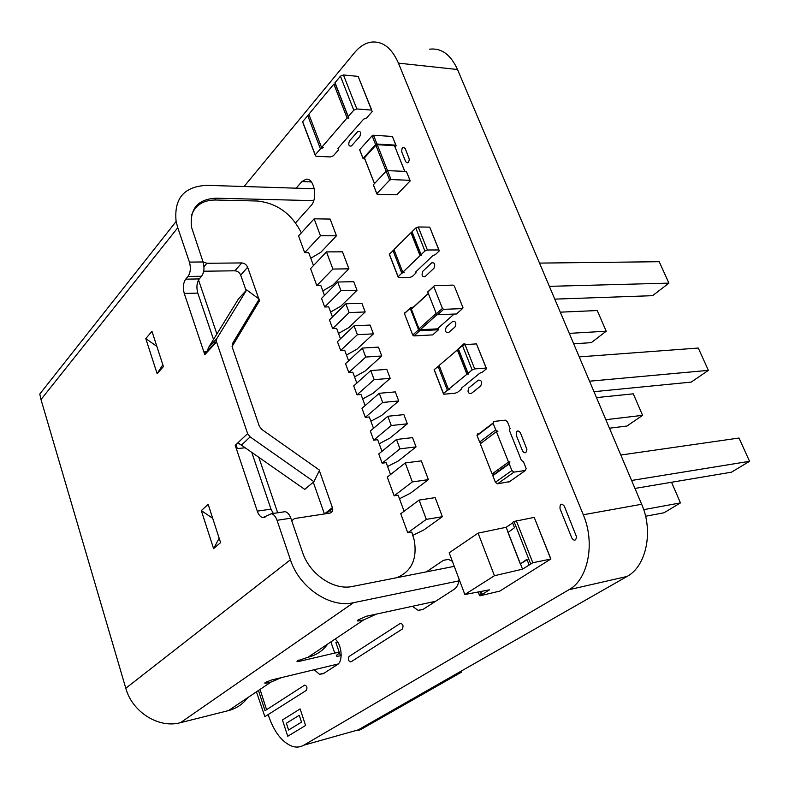 <?xml version="1.0" encoding="UTF-8"?>
<svg xmlns="http://www.w3.org/2000/svg" width="789" height="789" viewBox="0 0 789 789"><rect width="100%" height="100%" fill="white"/><g stroke="black" fill="none" stroke-linecap="round" stroke-linejoin="round"><path stroke-width="1.18" d="M320.423 148.825L323.372 147.632L321.547 147.533L347.071 117.955L348.925 118.094L348.146 116.733L353.788 110.184L356.845 108.941L371.56 110.105L372.181 111.614L366.599 117.955L363.601 119.169L337.909 148.44L338.688 149.693L333.352 155.778L330.443 156.952L315.955 156.222L315.127 154.969L320.423 148.825L307.749 115.579L302.562 121.841L303.193 123.123M309.012 114.701L307.749 115.579M321.547 147.533L308.844 114.257L333.846 84.107L335.443 84.255M335.433 84.245L334.891 82.855L340.424 76.188L343.442 74.955L358.147 76.395L371.757 110.135M347.071 117.955L333.846 84.107M359.843 150.324L359.666 149.693L372.122 135.807L373.503 135.244L392.38 136.458L395.94 145.156M364.863 159.122L363.019 158.471L375.603 144.594L376.984 144.032L395.861 145.156L396.167 145.738L395.062 146.941M364.607 158.481L364.439 157.859L375.88 145.245L389.648 180.129L376.846 193.65L377.122 194.252L395.93 194.814L397.291 194.272L410.231 180.859L409.935 180.296L391.038 179.567L389.648 180.129M404.836 171.391L394.49 145.709L377.26 144.693L375.88 145.245M373.542 185.385L373.384 184.784L386.117 171.183L387.507 170.621L406.394 171.45L410.004 180.306M438.97 249.965L429.699 227.124L418.229 226.995L415.773 227.991L412.006 231.719L421.079 254.66L424.906 250.991L427.382 249.995L438.842 249.955L439.325 250.843L435.39 254.581L432.944 255.567L415.616 272.027L416.119 272.856L412.351 276.446L409.955 277.412L398.583 277.629L398.041 276.801L401.798 273.191L404.224 272.215L402.794 272.235L420.064 255.646L421.504 255.636L421.079 254.66M402.794 272.235L393.958 249.571L410.99 232.716L412.272 232.725L412.006 231.719M394.066 249.857L389.362 254.117L398.139 276.712M389.598 255.054L389.362 254.117M410.99 232.716L420.064 255.646M508.017 531.993L506.173 527.279L478.095 533.137L449.168 552.783L464.839 594.511L489.466 589.837L482.266 594.344L481.162 591.415M550.909 559.026L534.202 517.397L550.781 559.046L532.822 562.735L522.535 569.165L520.474 563.879L527.072 559.717M522.535 569.165L494.437 575.723L478.095 533.137M512.643 522.949L506.173 527.279M494.437 575.723L464.839 594.511M528.995 564.608L526.914 559.293L520.474 563.879M534.202 517.397L513.974 521.46L512.456 522.466L514.507 527.693L508.027 532.496M550.781 559.046L499.832 591.079L479.89 595.833L482.266 594.344M479.919 591.651L481.043 594.61M505.325 420.172L493.884 421.434L493.036 423.052L495.729 429.887L497.869 431.484L496.429 431.652L508.52 462.088L509.96 461.89L509.122 463.557L511.874 470.53L514.024 472.118L525.444 470.461L526.155 468.479L523.511 461.89L521.381 460.312L509.309 430.133L510.128 428.535L507.435 421.75L505.325 420.172M477.828 433.694L476.98 435.291L479.613 442.067L495.729 429.887M480.797 443.428L479.613 442.067M496.429 431.652L480.294 443.803L492.099 473.913L493.539 473.706L492.701 475.373L495.384 482.266L511.874 470.53M509.625 481.606L497.514 483.835L495.384 482.266M492.099 473.913L508.52 462.088M486.271 368.039L476.467 343.896L465.017 344.596L462.482 345.612L458.439 349.044L468.045 373.305L472.138 369.952L474.692 368.927L486.142 368.049L486.557 368.749L482.345 372.171L479.83 373.177L461.279 388.267L461.723 388.918L457.689 392.202L455.223 393.188L443.852 394.224L443.369 393.583L447.393 390.269L449.888 389.273L448.458 389.401L466.95 374.213L468.39 374.094L468.045 373.305M448.458 389.401L439.118 365.445L457.364 349.961L458.636 349.872L458.439 349.044M439.207 365.682L434.197 369.617L443.467 393.494M434.374 370.396L434.197 369.617M457.364 349.961L466.95 374.213M404.096 511.262L398.179 495.226L394.155 495.817L387.271 477.108L405.25 462.956L421.316 460.865L428.397 479.633L410.438 493.214L399.49 498.776M396.67 577.726C411.503 571.601 417.371 559.135 414.274 540.307L411.779 532.092L407.755 532.782L400.753 513.747L419.107 500.088L435.173 497.622L442.373 516.706L424.048 529.813L412.933 535.317M313.47 265.577L308.696 252.618L304.692 252.638L298.548 235.931L314.14 218.829L330.137 219.066L336.449 235.803L320.857 252.283L310.767 258.259M324.476 295.411L320.817 285.49L316.813 285.588L310.57 268.625L326.478 251.888L342.485 251.829L348.906 268.832L332.997 284.947L322.8 290.865M332.435 317L328.697 306.842L324.683 306.99L321.527 298.4L337.722 282.018L353.748 281.683L356.993 290.293L340.887 306.162L330.611 312.04M340.483 338.797L336.656 328.421L332.642 328.609L329.447 319.93L345.858 303.804L361.885 303.262L365.169 311.961L348.856 327.583L338.501 333.431M348.61 360.829L344.694 350.217L340.68 350.454L337.455 341.686L354.074 325.827L370.11 325.078L373.424 333.865L356.904 349.231L346.47 355.05M356.815 383.099L352.811 372.23L348.797 372.526L345.543 363.67L362.378 348.077L378.424 347.121L381.768 355.997L365.031 371.106L354.527 376.876M365.12 405.595L361.017 394.49L357.003 394.835L353.709 385.89L370.771 370.564L386.817 369.39L390.2 378.365L373.246 393.198L362.664 398.938M373.503 428.328L369.311 416.977L365.297 417.381L361.973 408.327L379.253 393.297L395.309 391.896L398.731 400.97L381.551 415.527L370.889 421.227M381.984 451.308L377.694 439.7L373.68 440.154L370.317 431.011L387.823 416.267L403.889 414.639L407.341 423.811L389.944 438.092L379.193 443.753M390.545 474.534L386.166 462.66L382.142 463.173L378.75 453.941L396.492 439.483L412.558 437.629L416.05 446.899L398.415 460.884L387.586 466.506M301.349 232.854C291.733 213.829 277.107 203.217 257.49 201.027L215.653 200.012C203.404 200.031 195.386 205.061 191.599 215.091M203.01 261.82L206.866 263.279L241.799 262.934C244.501 263.171 246.454 264.621 247.647 267.264L258.782 298.804M258.999 299.416L259.482 300.816L232.065 346.568M319.367 470.599L332.662 508.363C333.017 510.986 332.07 512.574 329.822 513.126L294.514 518.531L291.703 520.73M246.671 289.918L216.768 338.619L216.364 341.321L247.618 433.595L250.143 436.909L313.914 481.675L319.565 470.185L261.81 429.453L259.315 426.168L232.213 347.061L232.41 343.698L259.187 299.11L246.671 289.918L238.456 298.952L216.886 333.974L198.542 280.016M203.7 271.229L234.866 270.795C237.568 271.022 239.501 272.452 240.684 275.075L246.099 290.539M277.679 512.791L258.812 457.304L304.732 489.387L313.914 481.675M313.282 482.197L324.417 513.955M216.886 333.974L208.523 347.545L206.659 352.663L205.258 353.314L205.012 351.361L204.795 354.665L184.261 293.449C182.693 287.689 183.186 282.935 185.711 279.168L199.292 278.921C196.747 282.659 196.254 287.383 197.812 293.104L213.513 339.448M237.667 448.586C235.941 446.801 235.694 445.183 236.937 443.724L235.221 445.351L237.667 448.586L245.162 447.767M238.82 443.31L236.937 443.724L239.136 443.487M247.618 433.595L237.183 443.487L238.199 443.122L241.355 445.104L258.812 457.304M157.119 373.661L163.431 366.609L151.971 331.321L145.787 338.57L157.119 373.661L162.83 364.755M156.873 346.41L145.787 338.57M214.184 341.42L214.953 343.708M251.77 452.383L270.992 509.142L273.3 513.442M235.221 445.351L257.293 511.144L270.992 509.142M454.257 566.354L352.515 586.444C333.905 590.714 309.564 574.264 302.493 552.221L290.835 518.205L277.038 520.306C275.647 516.489 273.753 514.3 271.367 513.728L262.826 517.623C260.478 517.051 258.634 514.882 257.293 511.144M290.421 559.776C299.268 587.647 330.118 608.319 353.492 602.707L180.503 722.665C158.934 728.73 132.276 712.211 125.796 688.264L290.421 559.776L277.038 520.306M353.492 602.707L458.873 580.891M189.429 262.096L203.069 261.978C204.647 267.727 204.144 272.501 201.56 276.278L187.96 276.495C190.514 272.698 191.007 267.895 189.429 262.096L177.772 227.725L40.989 399.54L39.785 394.017L176.115 221.482C173.797 198.295 184.222 186.253 207.389 185.346L314.308 188.758M203.069 261.978L191.52 227.193C189.597 208.73 197.812 199.065 216.186 198.197L313.706 200.653M176.115 221.482L177.772 227.725M435.646 601.257L366.313 616.268L357.92 620.046C356.845 620.963 357.417 621.199 359.606 620.785L363.719 619.888L376.461 614.079M327.77 643.992C322.869 650.797 316.29 655.205 308.035 657.237L297.384 660.857C296.467 661.655 297.088 661.823 299.248 661.369L334.714 653.085L330.887 641.901M247.707 697.693C242.825 704.212 236.404 708.522 228.445 710.613L271.041 682.041L281.446 677.613M180.503 722.665L228.445 710.613M40.989 399.54L125.796 688.264M338.165 663.973L271.554 679.99L265.153 682.593C264.315 683.323 264.956 683.461 267.086 682.998L271.041 682.041M337.682 642.108L335.887 642.522L340.434 655.758L341.193 655.58M340.434 655.758C336.4 656.616 335.315 656.27 337.169 654.732L338.037 654.13C339.911 652.582 338.806 652.227 334.714 653.085M187.96 276.495L185.711 279.168M213.592 548.621L220.595 542.615L208.168 504.358L201.323 510.611L213.592 548.621L219.164 538.206M201.56 276.278L199.292 278.921M282.945 512.012L285.145 511.676C287.551 512.239 289.445 514.418 290.835 518.205M201.323 510.611L212.714 518.334M331.331 512.515L330.483 510.098M259.482 300.816L255.744 304.84M304.692 252.638L320.442 235.724L336.449 235.803M320.442 235.724L314.14 218.829M316.813 285.588L332.889 269.059L348.906 268.832M326.478 251.888L332.889 269.059M324.683 306.99L340.966 290.707L356.993 290.293M337.722 282.018L340.966 290.707M332.642 328.609L349.132 312.592L365.169 311.961M345.858 303.804L349.132 312.592M340.68 350.454L357.387 334.704L373.424 333.865M354.074 325.827L357.387 334.704M348.797 372.526L365.721 357.042L381.768 355.997M362.378 348.077L365.721 357.042M357.003 394.835L374.154 379.627L390.2 378.365M374.154 379.627L370.771 370.564M365.297 417.381L382.675 402.449L398.731 400.97M382.675 402.449L379.253 393.297M373.68 440.154L391.285 425.527L407.341 423.811M391.285 425.527L387.823 416.267M382.142 463.173L399.984 448.842L416.05 446.899M399.984 448.842L396.492 439.483M394.155 495.817L412.331 481.921L428.397 479.633M412.331 481.921L405.25 462.956M407.755 532.782L426.307 519.369L442.373 516.706M419.107 500.088L426.307 519.369M442.432 308.41L443.635 309.337L462.532 308.598L463.025 307.779L454.316 286.042L453.133 285.125L434.236 285.588L433.772 286.555L442.432 308.41L436.356 313.844L427.786 292.078L428.249 291.111M462.532 308.598L456.939 313.519M456.436 313.963L437.57 314.762L436.356 313.844M454.109 314.061L437.846 328.411M437.333 328.865L420.192 329.733L418.998 328.835L411.325 309.051L412.213 308.233M413.288 307.246L410.655 307.345L410.142 308.144L418.545 329.822L412.726 335.029L404.441 313.598L404.915 312.641M438.556 327.78L438.506 329.753L419.728 330.719L418.545 329.822M438.506 329.753L433.161 334.457M432.658 334.901L413.909 335.927L412.726 335.029M605.844 419.689L642.591 415.339L626.959 426.03L609.443 428.21M596.494 397.607L633.281 393.829L642.591 415.339M593.979 391.689L691.213 382.103L708.384 370.357L589.541 381.205M708.384 370.357L698.285 348.038L579.244 356.894M634.958 488.421L731.502 472.177L749.55 461.309L631.585 480.471M749.55 461.309L739.017 438.033L620.805 455.026M643.706 509.664L680.453 502.899L671.538 482.266M680.453 502.899L664.072 512.761L645.57 516.253M569.283 333.372L606.199 331.222L591.286 342.653L573.702 343.797M560.298 312.168L597.253 310.541L606.199 331.222M554.775 299.13L652.552 295.678L668.914 283.133L549.361 286.348M668.914 283.133L659.219 261.711L539.518 263.102M258.486 690.464L265.015 710.711L304.623 685.148C306.931 685.779 307.513 687.515 306.359 690.375L264.867 716.659L256.445 691.835M357.831 131.447C360.494 130.866 361.155 132.552 359.814 136.497L351.411 145.975C348.787 146.527 348.136 144.851 349.448 140.955L357.831 131.447M409.294 159.131C408.801 163.007 407.588 163.826 405.625 161.567L401.828 152.109C401.601 147.543 402.715 146.34 405.201 148.51L409.294 159.131M431.761 262.806C434.739 262.5 435.469 264.335 433.94 268.29L425.015 276.663C422.076 276.929 421.365 275.105 422.865 271.209L431.761 262.806M452.778 321.36C455.845 321.202 456.594 323.076 455.006 326.991L448.537 332.623C445.499 332.761 444.769 330.887 446.318 327.021L452.778 321.36M453.833 352.949L463.952 343.767L466.644 344.497M478.41 380.13C481.596 380.12 482.365 382.054 480.718 385.929L471.161 393.593C468.035 393.573 467.275 391.66 468.883 387.833L478.41 380.13M526.904 449.365C526.293 453.31 524.853 453.843 522.574 450.992L516.371 435.528C516.144 430.686 517.466 429.709 520.355 432.589L526.904 449.365M501.922 467.67L501.834 468.804M499.25 470.668L498.51 470.136M576.542 536.796C575.871 540.79 574.333 541.244 571.907 538.167L560.022 508.787C559.786 503.816 561.206 502.899 564.253 506.005L576.542 536.796M400.27 623.428C403.021 623.971 403.702 625.855 402.301 629.06L350.927 661.892C348.422 661.29 347.801 659.486 349.063 656.478L400.27 623.428M300.126 708.916L305.59 725.466L287.738 736.265L282.432 719.962L300.126 708.916M286.368 723.247L288.577 730.022L301.516 722.122L299.258 715.268L286.368 723.247M461.22 671.094L461.595 672.1L362.072 728.789L359.823 729.963L354.843 730.831M244.087 186.51L354.567 52.626C359.449 46.768 364.843 43.287 370.751 42.182C382.438 40.742 391.66 47.715 398.435 63.13L583.288 514.763C595.399 542.97 588.16 579.392 568.997 589.699L303.785 745.201C300.126 747.291 296.181 747.637 291.95 746.207C281.89 742.084 274.079 731.876 268.497 715.603L268.221 714.745M429.601 49.174C441.445 47.843 450.746 54.628 457.521 69.521L641.664 504.26C653.677 531.283 646.29 566.364 627.028 576.463L358.236 729.874L351.43 731.788M266.583 709.696L260.035 689.418M296.131 188.177L301.871 181.588L306.102 179.192C314.249 177.811 318.046 198.71 310.915 205.801L295.599 222.843M459.07 579.156C458.626 583.978 456.999 587.361 454.198 589.294L422.796 609.552L418.16 610.37L412.381 606.297M426.376 571.857L443.388 560.358L448.29 559.322L452.363 561.285M335.078 639.09C341.893 644.238 343.383 661.379 337.307 664.663L323.263 673.727L319.456 674.27L314.18 669.743M315.225 154.841L302.66 121.713M371.56 110.105L358.147 76.395M356.845 108.941L343.442 74.955M353.788 110.184L340.424 76.188M348.255 116.594L335 82.717M359.666 149.693L363.068 158.411M372.122 135.807L375.603 144.594M392.38 136.458L395.861 145.156M373.503 135.244L376.984 144.032M394.49 145.709L404.767 171.381M377.26 144.693L387.527 170.621M364.439 157.859L374.509 183.581M373.384 184.784L376.846 193.65M406.394 171.45L409.935 180.296M387.507 170.621L391.038 179.567M429.699 227.124L438.842 249.955M418.229 226.995L427.382 249.995M415.773 227.991L424.906 250.991M392.981 250.537L401.798 273.191M507.968 532.033L520.257 563.494M513.974 521.46L530.543 563.632M516.223 520.562L532.822 562.735M478.272 591.967L479.613 595.508M477.079 435.597L493.135 423.358M508.905 482.109L525.444 470.461M497.514 483.835L514.024 472.118M492.8 475.688L509.23 463.873M476.467 343.896L486.142 368.049M465.017 344.596L474.692 368.927M462.482 345.612L472.138 369.952M438.073 366.333L447.393 390.269M207.379 351.223L205.012 351.361M216.768 338.619L208.523 347.545M216.541 341.992L206.659 352.663M197.812 293.104L184.261 293.449M216.186 198.197L214.726 200.002M308.035 657.237L363.719 619.888M206.422 352.92L204.795 354.665M359.074 619.257L359.606 620.785M266.672 681.726L267.086 682.998M298.794 660.038L299.248 661.369M250.143 436.909L241.404 445.144M206.866 263.279L203.957 266.702M241.799 262.934L234.866 270.795M247.647 267.264L240.684 275.075M332.445 507.564L324.457 513.945M433.772 286.555L427.786 292.078M443.635 309.337L437.57 314.762M437.067 314.633L420.192 329.733M436.189 313.42L418.998 328.835M428.368 293.567L411.375 309.199M410.191 308.302L404.441 313.598M419.728 330.719L413.909 335.927M358.236 729.874L303.785 745.201M627.028 576.463L568.997 589.699M641.664 504.26L583.288 514.763M457.521 69.521L398.435 63.13M311.379 181.934L301.871 181.588M448.537 559.371L443.388 560.358M315.127 154.969L302.562 121.841M348.146 116.733L334.891 82.855M359.616 149.752L363.019 158.471M364.39 157.918L374.45 183.64M373.335 184.843L376.797 193.709M411.907 231.818L420.991 254.758M389.273 254.206L398.041 276.801M507.869 532.092L520.158 563.553M478.164 591.987L479.525 595.557M476.98 435.291L493.036 423.052M492.701 475.373L509.122 463.557M458.34 349.132L467.946 373.404M434.108 369.706L443.369 393.583M216.364 341.321L207.468 350.918M285.145 511.676L271.367 513.728M262.826 517.623L265.005 517.298M205.258 353.314L204.617 353.995M332.662 508.363L325.946 513.718M433.723 286.397L427.737 291.92M428.309 293.409L411.325 309.051M410.142 308.144L404.392 313.45M306.102 179.192L307.237 179.241M418.16 610.37L423.249 609.256M319.456 674.27L324.21 673.106"/></g></svg>
